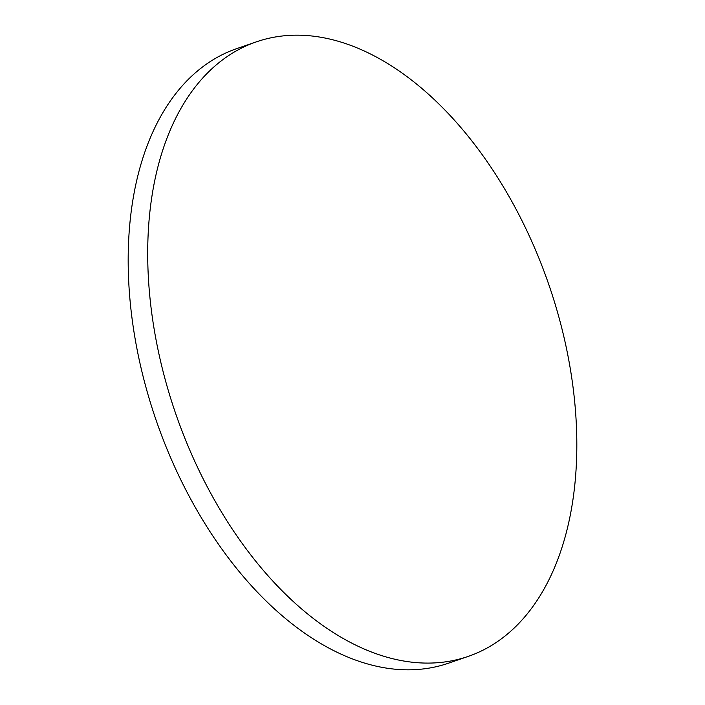 <?xml version="1.0" encoding="UTF-8"?>
<svg xmlns="http://www.w3.org/2000/svg" width="705" height="705" viewBox="0 0 705 705"><rect width="100%" height="100%" fill="white"/><g stroke="black" fill="none" stroke-linecap="round" stroke-linejoin="round"><path stroke-width="1.06" d="M468.243 656.39L448.715 663.123A325.023 197.409 -109 0 1 161.621 435.434A325.023 197.409 -109 0 1 218.744 56.523A325.023 197.409 -109 0 1 236.757 48.61L256.285 41.877A325.023 197.409 -109 0 1 543.379 269.566A325.023 197.409 -109 0 1 486.256 648.477A325.023 197.409 -109 0 1 468.243 656.39A325.023 197.409 -109 0 1 181.141 428.702A325.023 197.409 -109 0 1 238.272 49.791A325.023 197.409 -109 0 1 256.285 41.877"/></g></svg>
